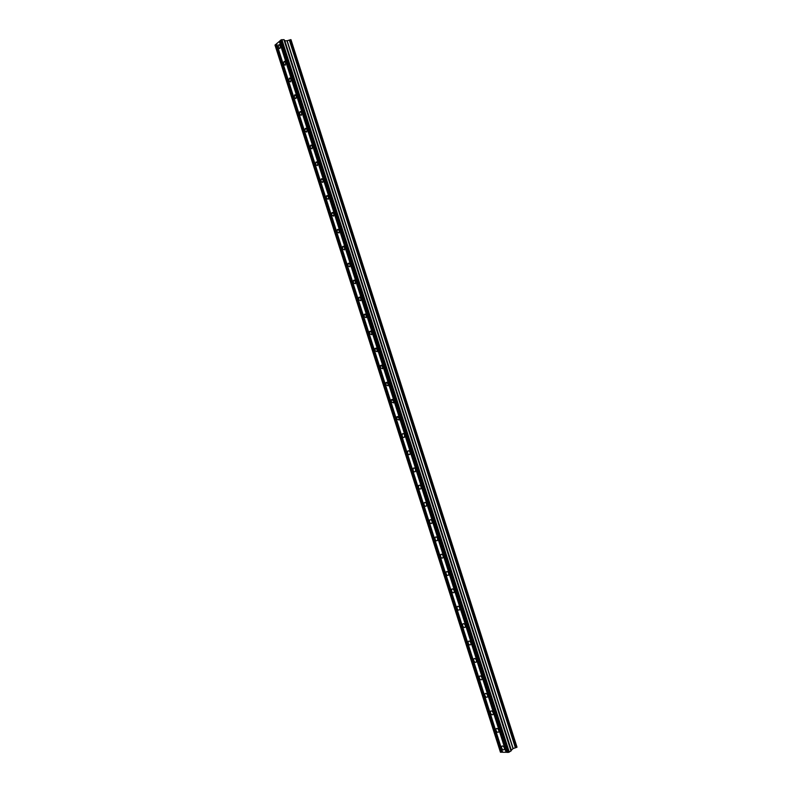 <?xml version="1.0" encoding="UTF-8"?>
<svg xmlns="http://www.w3.org/2000/svg" width="792" height="792" viewBox="0 0 792 792"><rect width="100%" height="100%" fill="white"/><g stroke="black" fill="none" stroke-linecap="round" stroke-linejoin="round"><path stroke-width="1.19" d="M280.398 45.728L279.863 48.569L278.23 47.569L278.774 44.738L280.398 45.728M285.724 62.429L285.209 65.231L283.546 64.221L284.061 61.429L285.724 62.429M291.06 79.151L290.555 81.903L288.862 80.903L289.367 78.141L291.06 79.151M296.396 95.891L295.911 98.614L294.188 97.594L294.673 94.872L296.396 95.891M301.742 112.652L301.277 115.335L299.515 114.315L299.99 111.632L301.742 112.652M307.098 129.433L306.643 132.076L304.851 131.056L305.306 128.403L307.098 129.433M312.454 146.233L312.018 148.837L310.197 147.807L310.642 145.203L312.454 146.233M317.83 163.063L317.404 165.627L315.553 164.588L315.968 162.023L317.83 163.063M323.195 179.903L322.799 182.437L320.908 181.388L321.314 178.863L323.195 179.903M328.581 196.772L328.195 199.267L326.274 198.218L326.66 195.723L328.581 196.772M333.967 213.662L333.59 216.117L331.64 215.058L332.016 212.602L333.967 213.662M339.362 230.571L339.006 232.987L337.026 231.917L337.382 229.502L339.362 230.571M344.767 247.5L344.421 249.876L342.401 248.807L342.748 246.421L344.767 247.5M350.173 264.449L349.846 266.795L347.797 265.716L348.124 263.37L350.173 264.449M355.588 281.427L355.271 283.734L353.192 282.645L353.509 280.328L355.588 281.427M361.003 298.416L360.707 300.693L358.598 299.594L358.895 297.317L361.003 298.416M366.439 315.434L366.151 317.671L364.013 316.562L364.3 314.325L366.439 315.434M371.874 332.472L371.606 334.679L369.428 333.551L369.706 331.353L371.874 332.472M377.309 349.529L377.061 351.697L374.854 350.569L375.111 348.401L377.309 349.529M382.764 366.617L382.526 368.745L380.289 367.607L380.536 365.468L382.764 366.617M388.219 383.714L387.991 385.813L385.734 384.665L385.961 382.556L388.219 383.714M393.683 400.841L393.466 402.91L391.179 401.742L391.397 399.673L393.683 400.841M399.148 417.988L398.95 420.017L396.634 418.839L396.832 416.8L399.148 417.988M404.623 435.154L404.435 437.154C403.554 437.857 402.772 437.461 402.088 435.956L402.277 433.957C403.168 433.264 403.95 433.66 404.623 435.154M410.108 452.341L409.929 454.311C409.038 455.024 408.246 454.618 407.553 453.103L407.741 451.133C408.632 450.42 409.415 450.826 410.108 452.341M415.602 469.557L415.434 471.497C414.533 472.21 413.731 471.804 413.028 470.27L413.196 468.329C414.097 467.607 414.899 468.022 415.602 469.557M421.096 486.793L420.948 488.694C420.037 489.426 419.225 489.01 418.513 487.456L418.671 485.546C419.572 484.823 420.384 485.229 421.096 486.793M426.601 504.049L426.462 505.92C425.552 506.662 424.73 506.246 423.997 504.662L424.146 502.781C425.057 502.049 425.868 502.465 426.601 504.049M432.115 521.324L431.987 523.166C431.066 523.918 430.234 523.492 429.492 521.898L429.63 520.047C430.541 519.304 431.373 519.73 432.115 521.324M437.63 538.619L437.511 540.441C436.59 541.193 435.758 540.768 434.996 539.144L435.125 537.332C436.036 536.57 436.877 537.006 437.63 538.619M443.164 555.944L443.045 557.736C442.124 558.499 441.273 558.063 440.51 556.42L440.619 554.628C441.54 553.875 442.391 554.311 443.164 555.944M448.688 573.289L448.589 575.051C447.658 575.824 446.807 575.378 446.025 573.725L446.134 571.953C447.054 571.19 447.906 571.636 448.688 573.289M454.232 590.654L454.133 592.386C453.202 593.168 452.341 592.713 451.549 591.04L451.638 589.307C452.569 588.525 453.44 588.981 454.232 590.654M459.776 608.038L459.697 609.751C458.756 610.533 457.885 610.078 457.073 608.385L457.162 606.672C458.103 605.89 458.974 606.345 459.776 608.038M465.33 625.452L465.26 627.135C464.32 627.927 463.439 627.462 462.617 625.739L462.696 624.056C463.627 623.274 464.508 623.74 465.33 625.452M470.893 642.886L470.824 644.539C469.884 645.332 468.993 644.866 468.161 643.124L468.23 641.471C469.171 640.678 470.062 641.154 470.893 642.886M476.467 660.34L476.398 661.973C475.457 662.765 474.557 662.29 473.705 660.538L473.774 658.904C474.715 658.102 475.616 658.588 476.467 660.34M482.041 677.813L481.982 679.427C481.031 680.229 480.13 679.744 479.269 677.962L479.328 676.358C480.269 675.556 481.18 676.041 482.041 677.813M487.625 695.317L487.575 696.901C486.625 697.702 485.704 697.217 484.833 695.416L484.882 693.832C485.833 693.03 486.743 693.525 487.625 695.317M493.208 712.84L493.168 714.394C492.218 715.206 491.288 714.711 490.406 712.889L490.446 711.335C491.406 710.523 492.327 711.028 493.208 712.84M498.812 730.382L498.772 731.917C497.812 732.739 496.881 732.224 495.99 730.392L496.02 728.858C496.98 728.036 497.911 728.551 498.812 730.382M504.415 747.955L504.385 749.46C503.425 750.281 502.484 749.767 501.574 747.905L501.603 746.401C502.564 745.579 503.504 746.104 504.415 747.955M507.048 752.271L502.653 752.281L276.665 43.619L280.071 40.857M502.623 752.182L500.455 752.242L274.992 45.045L276.705 43.738M290.971 39.669L517.008 747.183L290.971 39.669L286.991 40.768L284.833 40.758L284.08 39.986M510.949 750.687L513.008 748.608L517.008 747.183M508.355 752.4L511.038 750.984L283.962 39.63L281.002 39.907L280.031 40.738L507.088 752.37L508.355 752.4L281.002 39.907M511.058 750.638L284.199 39.966L511.068 750.638M289.446 40.006L515.533 747.787L289.446 39.996M502.019 752.172L276.24 44.124M501.712 752.261L275.943 44.233M509.286 752.123L281.893 39.6M506.444 752.261L279.606 41.253M506.128 752.351L279.309 41.352M516.968 747.222L290.921 39.659M516.671 747.42L290.565 39.649M516.562 747.46L290.456 39.679M515.671 747.707L289.605 39.996M515.404 747.876L289.298 39.996M513.157 748.539L287.149 40.738M513.008 748.608L286.991 40.768M511.177 749.777L284.833 40.758M511.117 749.846L284.744 40.729M511.187 750.559L284.348 39.966M511.008 751.024L283.912 39.61M501.603 746.401L502.306 745.955M496.02 728.858L496.742 728.412M490.446 711.335L491.188 710.899M484.882 693.832L485.644 693.396M479.328 676.358L480.11 675.923M473.774 658.904L474.576 658.479M468.23 641.471L469.052 641.045M462.696 624.056L463.538 623.641M457.162 606.672L458.023 606.256M451.638 589.307L452.529 588.892M446.134 571.953L447.034 571.557M440.619 554.628L441.54 554.232M435.125 537.332L436.065 536.936M429.63 520.047L430.591 519.671M424.146 502.781L425.116 502.415M418.671 485.546L419.661 485.189M413.196 468.329L414.206 467.983M407.741 451.133L408.751 450.797M402.277 433.957L403.306 433.63M396.832 416.8L397.871 416.483M391.397 399.673L392.446 399.366M385.961 382.556L387.021 382.269M380.536 365.468L381.605 365.191M375.111 348.401L376.19 348.133M369.706 331.353L370.785 331.106M364.3 314.325L365.379 314.087M358.895 297.317L359.984 297.099M353.509 280.328L354.598 280.13M348.124 263.37L349.213 263.182M342.748 246.421L343.837 246.253M337.382 229.502L338.461 229.343M332.016 212.602L333.095 212.464M326.66 195.723L327.74 195.594M321.314 178.863L322.384 178.754M315.968 162.023L317.038 161.924M310.642 145.203L311.692 145.124M305.306 128.403L306.356 128.344M299.99 111.632L301.019 111.583M294.673 94.872L295.693 94.842M289.367 78.141L290.377 78.121M284.061 61.429L285.061 61.42M278.774 44.738L279.754 44.738M511.038 750.984L283.962 39.63"/></g></svg>
